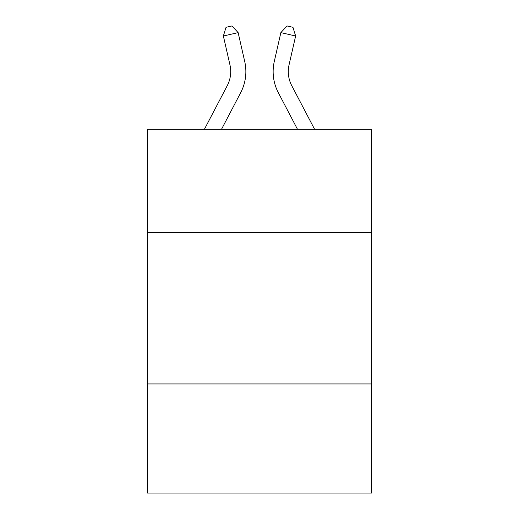 <?xml version="1.0" encoding="UTF-8"?>
<svg xmlns="http://www.w3.org/2000/svg" width="519" height="519" viewBox="0 0 519 519"><rect width="100%" height="100%" fill="white"/><g stroke="black" fill="none" stroke-linecap="round" stroke-linejoin="round"><path stroke-width="0.78" d="M371.649 232.382L371.649 129.328L147.351 129.328L147.351 232.382L371.649 232.382L371.649 493.05L147.351 493.05L147.351 232.382M371.649 383.93L147.351 383.93M244.721 61.514L238.137 32.626L244.721 61.514A45.464 45.464 0 0 1 240.667 92.713L221.49 129.328M314.618 129.328L291.756 85.68A30.31 30.31 0 0 1 289.051 64.881L295.635 35.993L280.863 32.626L274.279 61.514A45.464 45.464 0 0 0 278.333 92.713L297.51 129.328M291.756 85.68A30.31 30.31 0 0 1 289.051 64.881A30.31 30.31 0 0 0 291.756 85.68A30.31 30.31 0 0 1 289.051 64.881A30.31 30.31 0 0 0 291.756 85.68A30.31 30.31 0 0 1 289.051 64.881A30.31 30.31 0 0 0 291.756 85.68A30.31 30.31 0 0 1 289.051 64.881A30.31 30.31 0 0 0 291.756 85.68A30.31 30.31 0 0 1 289.051 64.881A30.31 30.31 0 0 0 291.756 85.68A30.31 30.31 0 0 1 289.051 64.881A30.31 30.31 0 0 0 291.756 85.68A30.31 30.31 0 0 1 289.051 64.881A30.31 30.31 0 0 0 291.756 85.68A30.31 30.31 0 0 1 289.051 64.881A30.31 30.31 0 0 0 291.756 85.68A30.31 30.31 0 0 1 289.051 64.881A30.31 30.31 0 0 0 291.756 85.68A30.31 30.31 0 0 1 289.051 64.881A30.31 30.31 0 0 0 291.756 85.68A30.31 30.31 0 0 1 289.051 64.881A30.31 30.31 0 0 0 291.756 85.68A30.31 30.31 0 0 1 289.051 64.881M295.635 35.993L292.956 27.299L287.046 25.95L280.863 32.626L274.279 61.514M204.382 129.328L227.244 85.68A30.31 30.31 0 0 0 229.949 64.881L223.365 35.993L226.044 27.299L231.954 25.95L238.137 32.626L223.365 35.993M227.244 85.68A30.31 30.31 0 0 0 229.949 64.881A30.31 30.31 0 0 1 227.244 85.68A30.31 30.31 0 0 0 229.949 64.881"/></g></svg>
